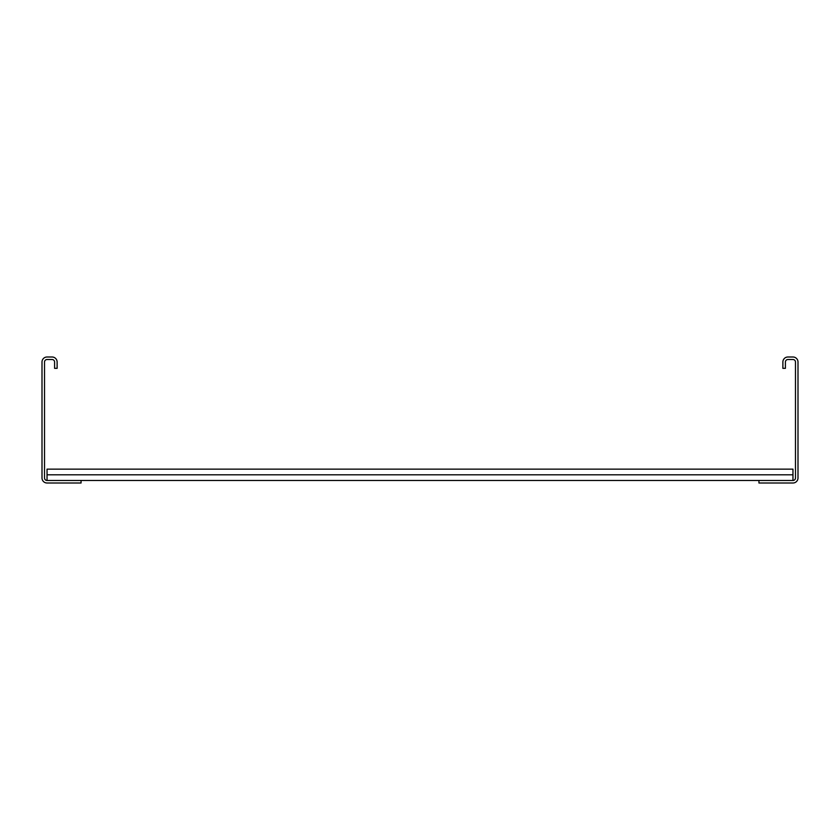 <?xml version="1.0" encoding="UTF-8"?>
<svg xmlns="http://www.w3.org/2000/svg" width="840" height="840" viewBox="0 0 840 840"><rect width="100%" height="100%" fill="white"/><g stroke="black" fill="none" stroke-linecap="round" stroke-linejoin="round"><path stroke-width="1.26" d="M782.88 368.34L782.88 362.04A5.04 5.04 0 0 1 787.92 357L792.96 357A5.04 5.04 0 0 1 798 362.04L798 477.96A5.04 5.04 0 0 1 792.96 483L758.94 483L758.94 480.48L792.96 480.48A2.52 2.52 0 0 0 795.48 477.96L795.48 362.04A2.52 2.52 0 0 0 792.96 359.52L787.92 359.52A2.52 2.52 0 0 0 785.4 362.04L785.4 368.34L782.88 368.34M81.06 483L81.06 480.48L47.04 480.48A2.52 2.52 0 0 1 44.52 477.96L44.52 362.04A2.52 2.52 0 0 1 47.04 359.52L52.08 359.52A2.52 2.52 0 0 1 54.6 362.04L54.6 368.34L57.12 368.34L57.12 362.04A5.04 5.04 0 0 0 52.08 357L47.04 357A5.04 5.04 0 0 0 42 362.04L42 477.96A5.04 5.04 0 0 0 47.04 483L81.06 483M47.04 474.81L792.96 474.81L792.96 469.14L47.04 469.14L47.04 480.48M792.96 474.81L792.96 480.48M81.06 480.48L758.94 480.48"/></g></svg>
